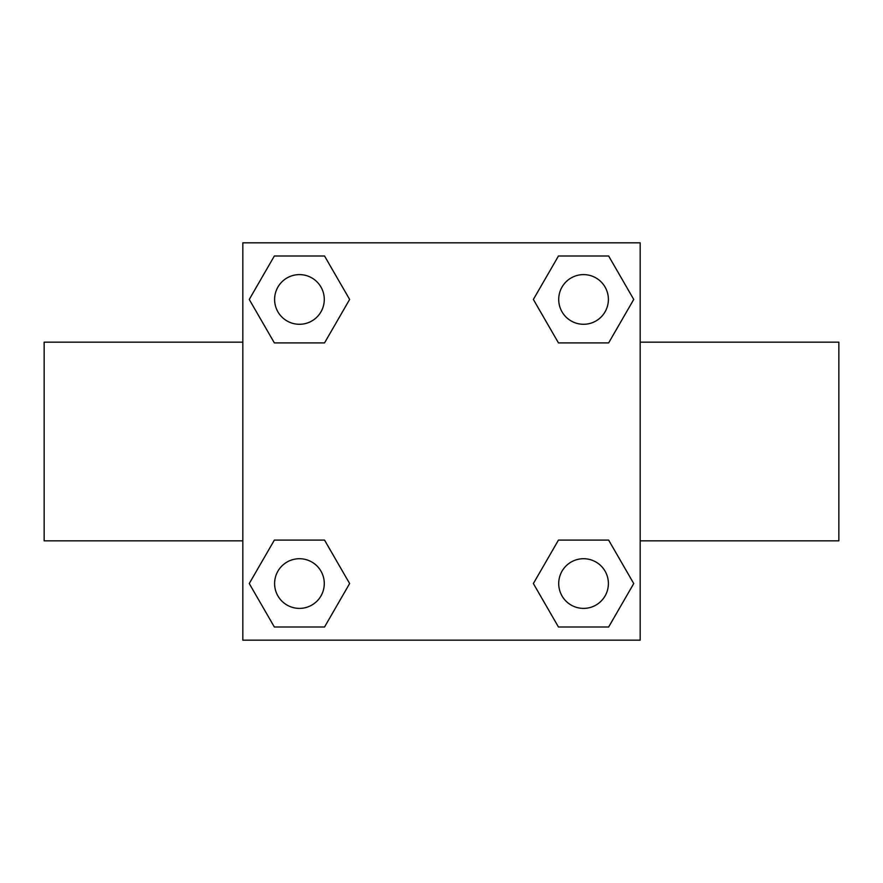 <?xml version="1.0" encoding="UTF-8"?>
<svg xmlns="http://www.w3.org/2000/svg" width="883" height="883" viewBox="0 0 883 883"><rect width="100%" height="100%" fill="white"/><g stroke="black" fill="none" stroke-linecap="round" stroke-linejoin="round"><path stroke-width="1.32" d="M324.536 342.902L274.359 342.902L249.26 299.447L274.359 255.993L324.536 255.993L349.635 299.447L324.536 342.902L274.359 342.902L305.617 342.902M305.617 540.098L324.536 540.098L349.635 583.553L324.536 627.007L274.359 627.007L249.26 583.553L274.359 540.098L324.536 540.098M577.383 342.902L558.464 342.902L533.365 299.447L558.464 255.993L608.641 255.993L633.74 299.447L608.641 342.902L558.464 342.902M558.464 540.098L608.641 540.098L633.74 583.553L608.641 627.007L558.464 627.007L533.365 583.553L558.464 540.098L608.641 540.098L577.383 540.098M640.175 540.837L838.85 540.837L838.85 342.163L640.175 342.163M242.825 342.163L44.15 342.163L44.15 540.837L242.825 540.837M242.825 242.825L640.175 242.825L640.175 640.175L242.825 640.175L242.825 242.825M608.641 627.007L558.464 627.007L608.641 627.007M608.387 583.553A24.834 24.834 0 0 0 571.135 562.041A24.834 24.834 0 0 0 571.135 605.065A24.834 24.834 0 0 0 608.387 583.553M324.536 627.007L274.359 627.007L324.536 627.007M324.282 583.553A24.834 24.834 0 0 0 287.03 562.041A24.834 24.834 0 0 0 287.03 605.065A24.834 24.834 0 0 0 324.282 583.553M558.464 255.993L608.641 255.993L558.464 255.993M608.387 299.447A24.834 24.834 0 0 0 571.135 277.935A24.834 24.834 0 0 0 571.135 320.959A24.834 24.834 0 0 0 608.387 299.447M274.359 255.993L324.536 255.993L274.359 255.993M324.282 299.447A24.834 24.834 0 0 0 287.03 277.935A24.834 24.834 0 0 0 287.03 320.959A24.834 24.834 0 0 0 324.282 299.447"/></g></svg>
